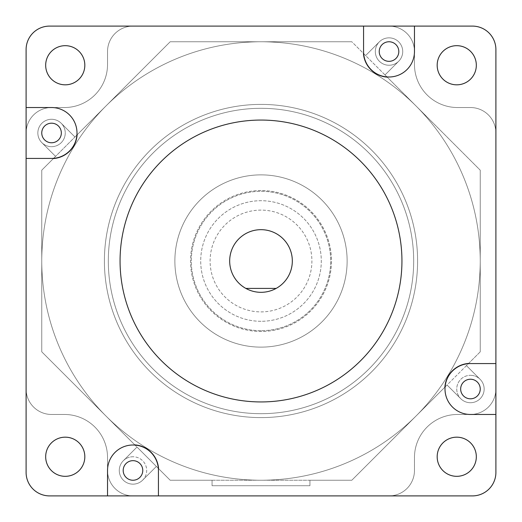 <?xml version="1.0" encoding="UTF-8"?>
<svg xmlns="http://www.w3.org/2000/svg" width="522" height="522" viewBox="0 0 522 522"><rect width="100%" height="100%" fill="white"/><g stroke="black" fill="none" stroke-linecap="round" stroke-linejoin="round"><path stroke-width="0.39" stroke-dasharray="2.61 1.96" d="M470.452 379.233A9.787 9.787 0 0 0 460.665 389.021A9.787 9.787 0 0 0 470.452 398.808A9.787 9.787 0 0 0 480.24 389.021A9.787 9.787 0 0 0 470.452 379.233A9.787 9.787 0 0 0 460.665 389.021A9.787 9.787 0 0 0 470.452 398.808A9.787 9.787 0 0 0 480.24 389.021A9.787 9.787 0 0 0 470.452 379.233A9.787 9.787 0 0 0 460.665 389.021A9.787 9.787 0 0 0 470.452 398.808A9.787 9.787 0 0 1 460.665 389.021A9.787 9.787 0 0 1 470.452 379.233A9.787 9.787 0 0 1 480.24 389.021A9.787 9.787 0 0 1 470.452 398.808A9.787 9.787 0 0 0 480.24 389.021A9.787 9.787 0 0 0 470.452 379.233A9.787 9.787 0 0 0 460.665 389.021A9.787 9.787 0 0 0 470.452 398.808A9.787 9.787 0 0 0 480.24 389.021A9.787 9.787 0 0 0 470.452 379.233M389.021 41.76A9.787 9.787 0 0 0 379.233 51.547A9.787 9.787 0 0 0 389.021 61.335A9.787 9.787 0 0 0 398.808 51.547A9.787 9.787 0 0 0 389.021 41.76A9.787 9.787 0 0 0 379.233 51.547A9.787 9.787 0 0 0 389.021 61.335A9.787 9.787 0 0 0 398.808 51.547A9.787 9.787 0 0 0 389.021 41.76A9.787 9.787 0 0 0 379.233 51.547A9.787 9.787 0 0 0 389.021 61.335A9.787 9.787 0 0 0 398.808 51.547A9.787 9.787 0 0 0 389.021 41.76A9.787 9.787 0 0 0 379.233 51.547A9.787 9.787 0 0 0 389.021 61.335A9.787 9.787 0 0 0 398.808 51.547A9.787 9.787 0 0 0 389.021 41.76A9.787 9.787 0 0 0 379.233 51.547A9.787 9.787 0 0 0 389.021 61.335A9.787 9.787 0 0 0 398.808 51.547A9.787 9.787 0 0 0 389.021 41.76M51.547 123.192A9.787 9.787 0 0 0 41.76 132.98A9.787 9.787 0 0 0 51.547 142.767A9.787 9.787 0 0 0 61.335 132.98A9.787 9.787 0 0 0 51.547 123.192A9.787 9.787 0 0 0 41.76 132.98A9.787 9.787 0 0 0 51.547 142.767A9.787 9.787 0 0 0 61.335 132.98A9.787 9.787 0 0 0 51.547 123.192A9.787 9.787 0 0 0 41.76 132.98A9.787 9.787 0 0 0 51.547 142.767A9.787 9.787 0 0 1 41.76 132.98A9.787 9.787 0 0 1 51.547 123.192A9.787 9.787 0 0 1 61.335 132.98A9.787 9.787 0 0 1 51.547 142.767A9.787 9.787 0 0 0 61.335 132.98A9.787 9.787 0 0 0 51.547 123.192A9.787 9.787 0 0 0 41.76 132.98A9.787 9.787 0 0 0 51.547 142.767A9.787 9.787 0 0 0 61.335 132.98A9.787 9.787 0 0 0 51.547 123.192M132.98 460.665A9.787 9.787 0 0 0 123.192 470.452A9.787 9.787 0 0 0 132.98 480.24A9.787 9.787 0 0 0 142.767 470.452A9.787 9.787 0 0 0 132.98 460.665A9.787 9.787 0 0 0 123.192 470.452A9.787 9.787 0 0 0 132.98 480.24A9.787 9.787 0 0 0 142.767 470.452A9.787 9.787 0 0 0 132.98 460.665A9.787 9.787 0 0 0 123.192 470.452A9.787 9.787 0 0 0 132.98 480.24A9.787 9.787 0 0 1 123.192 470.452A9.787 9.787 0 0 1 132.98 460.665A9.787 9.787 0 0 1 142.767 470.452A9.787 9.787 0 0 1 132.98 480.24A9.787 9.787 0 0 0 142.767 470.452A9.787 9.787 0 0 0 132.98 460.665A9.787 9.787 0 0 0 123.192 470.452A9.787 9.787 0 0 0 132.98 480.24A9.787 9.787 0 0 0 142.767 470.452A9.787 9.787 0 0 0 132.98 460.665M261 41.76A219.24 219.24 0 0 0 41.76 261A219.24 219.24 0 0 0 261 480.24A219.24 219.24 0 0 0 480.24 261A219.24 219.24 0 0 0 261 41.76A219.24 219.24 0 0 0 41.76 261A219.24 219.24 0 0 0 261 480.24A219.24 219.24 0 0 0 480.24 261A219.24 219.24 0 0 0 261 41.76M158.427 495.9L158.427 470.452A25.447 25.447 0 0 0 132.98 445.005A25.447 25.447 0 0 0 107.532 470.452L107.532 457.533A43.065 43.065 0 0 0 64.467 414.468L51.547 414.468A25.447 25.447 0 0 1 26.1 389.021A25.447 25.447 0 0 0 51.547 414.468L64.467 414.468A43.065 43.065 0 0 1 107.532 457.533L107.532 470.452A25.447 25.447 0 0 0 132.98 495.9L389.021 495.9A25.447 25.447 0 0 0 414.468 470.452L414.468 457.533A43.065 43.065 0 0 1 457.533 414.468L470.452 414.468A25.447 25.447 0 0 0 495.9 389.021L495.9 132.98A25.447 25.447 0 0 0 470.452 107.532L457.533 107.532A43.065 43.065 0 0 1 414.468 64.467L414.468 51.547A25.447 25.447 0 0 0 389.021 26.1L132.98 26.1A25.447 25.447 0 0 0 107.532 51.547L107.532 64.467A43.065 43.065 0 0 1 64.467 107.532L51.547 107.532A25.447 25.447 0 0 0 26.1 132.98L26.1 389.021A25.447 25.447 0 0 0 51.547 414.468L64.467 414.468A43.065 43.065 0 0 1 107.532 457.533L107.532 470.452A25.447 25.447 0 0 0 132.98 495.9L389.021 495.9A25.447 25.447 0 0 0 414.468 470.452L414.468 457.533A43.065 43.065 0 0 1 457.533 414.468L470.452 414.468A25.447 25.447 0 0 0 495.9 389.021L495.9 132.98A25.447 25.447 0 0 0 470.452 107.532L457.533 107.532A43.065 43.065 0 0 1 414.468 64.467L414.468 51.547A25.447 25.447 0 0 0 389.021 26.1L132.98 26.1A25.447 25.447 0 0 0 107.532 51.547L107.532 64.467A43.065 43.065 0 0 1 64.467 107.532L51.547 107.532A25.447 25.447 0 0 0 26.1 132.98L26.1 389.021A25.447 25.447 0 0 0 51.547 414.468L64.467 414.468A43.065 43.065 0 0 1 107.532 457.533L107.532 470.452A25.447 25.447 0 0 0 132.98 495.9L389.021 495.9A25.447 25.447 0 0 0 414.468 470.452L414.468 457.533A43.065 43.065 0 0 1 457.533 414.468L470.452 414.468A25.447 25.447 0 0 0 495.9 389.021L495.9 132.98A25.447 25.447 0 0 0 470.452 107.532L457.533 107.532A43.065 43.065 0 0 1 414.468 64.467L414.468 51.547A25.447 25.447 0 0 0 389.021 26.1L132.98 26.1A25.447 25.447 0 0 0 107.532 51.547L107.532 64.467A43.065 43.065 0 0 1 64.467 107.532L51.547 107.532A25.447 25.447 0 0 0 26.1 132.98L26.1 389.021A25.447 25.447 0 0 0 51.547 414.468L64.467 414.468A43.065 43.065 0 0 1 107.532 457.533L107.532 470.452A25.447 25.447 0 0 0 132.98 495.9L389.021 495.9A25.447 25.447 0 0 0 414.468 470.452L414.468 457.533A43.065 43.065 0 0 1 457.533 414.468L470.452 414.468A25.447 25.447 0 0 0 495.9 389.021L495.9 132.98A25.447 25.447 0 0 0 470.452 107.532L457.533 107.532A43.065 43.065 0 0 1 414.468 64.467L414.468 51.547A25.447 25.447 0 0 0 389.021 26.1L132.98 26.1A25.447 25.447 0 0 0 107.532 51.547L107.532 64.467A43.065 43.065 0 0 1 64.467 107.532L51.547 107.532A25.447 25.447 0 0 0 26.1 132.98L26.1 389.021A25.447 25.447 0 0 0 51.547 414.468L64.467 414.468A43.065 43.065 0 0 1 107.532 457.533L107.532 470.452A25.447 25.447 0 0 0 132.98 495.9L472.41 495.9A23.49 23.49 0 0 0 495.9 472.41L495.9 49.59A23.49 23.49 0 0 0 472.41 26.1L49.59 26.1A23.49 23.49 0 0 0 26.1 49.59L26.1 472.41A23.49 23.49 0 0 0 49.59 495.9L132.98 495.9A25.447 25.447 0 0 1 107.532 470.452L107.532 495.9M470.452 402.723A13.702 13.702 0 0 0 480.142 379.331L466.433 365.622L480.24 351.815L480.24 170.185L351.815 41.76L170.185 41.76L41.76 170.185L41.76 351.815L170.185 480.24L212.062 480.24L212.062 485.721L309.938 485.721L212.062 485.721L212.062 480.24L170.185 480.24L158.766 468.821A25.839 25.839 0 0 0 134.611 444.666L41.76 351.815L136.999 447.054L123.29 460.763A13.702 13.702 0 0 0 132.98 484.155A13.702 13.702 0 0 0 142.669 480.142L156.378 466.433L170.185 480.24L136.999 447.054L123.29 460.763A13.702 13.702 0 0 0 132.98 484.155A13.702 13.702 0 0 0 142.669 480.142L156.378 466.433L158.766 468.821A25.839 25.839 0 0 0 134.611 444.666L41.76 351.815L41.76 170.185L41.76 351.815L41.76 170.185L53.179 158.766A25.839 25.839 0 0 0 77.334 134.611L170.185 41.76L74.946 136.999L61.237 123.29A13.702 13.702 0 0 0 41.858 123.29A13.702 13.702 0 0 0 41.858 142.669L55.567 156.378L41.76 170.185L74.946 136.999L61.237 123.29A13.702 13.702 0 0 0 41.858 123.29A13.702 13.702 0 0 0 41.858 142.669L55.567 156.378L53.179 158.766A25.839 25.839 0 0 0 77.334 134.611L170.185 41.76L351.815 41.76L170.185 41.76L351.815 41.76L385.001 74.946L398.71 61.237A13.702 13.702 0 0 0 398.71 41.858A13.702 13.702 0 0 0 379.331 41.858L365.622 55.567L379.331 41.858A13.702 13.702 0 0 1 402.723 51.547A13.702 13.702 0 0 1 389.021 65.25A13.702 13.702 0 0 1 375.318 51.547A13.702 13.702 0 0 1 401.679 46.301A13.702 13.702 0 0 1 398.71 61.237A13.702 13.702 0 0 0 398.71 41.858A13.702 13.702 0 0 0 376.362 56.794A13.702 13.702 0 0 0 398.71 61.237L385.001 74.946L398.71 61.237L385.001 74.946L387.389 77.334A25.839 25.839 0 0 1 363.234 53.179A25.839 25.839 0 0 0 387.389 77.334L480.24 170.185L385.001 74.946L480.24 170.185L480.24 351.815L480.24 170.185L480.24 351.815L447.054 385.001L460.763 398.71A13.702 13.702 0 0 0 483.111 394.267A13.702 13.702 0 0 0 480.142 379.331L466.433 365.622L480.142 379.331A13.702 13.702 0 0 1 470.452 402.723A13.702 13.702 0 0 1 460.763 398.71A13.702 13.702 0 0 0 470.452 402.723A13.702 13.702 0 0 1 456.75 389.021A13.702 13.702 0 0 1 470.452 375.318A13.702 13.702 0 0 0 460.763 398.71L447.054 385.001L460.763 398.71L447.054 385.001L444.666 387.389A25.839 25.839 0 0 1 468.821 363.234A25.839 25.839 0 0 0 444.666 387.389L351.815 480.24L480.24 351.815L466.433 365.622L480.142 379.331A13.702 13.702 0 0 0 470.452 375.318A13.702 13.702 0 0 1 484.155 389.021A13.702 13.702 0 0 1 470.452 402.723M261 210.105A50.895 50.895 0 0 0 210.105 261A50.895 50.895 0 0 0 261 311.895A50.895 50.895 0 0 0 311.895 261A50.895 50.895 0 0 0 261 210.105A50.895 50.895 0 0 0 210.105 261A50.895 50.895 0 0 0 261 311.895A50.895 50.895 0 0 0 311.895 261A50.895 50.895 0 0 0 261 210.105M261 190.53A70.47 70.47 0 0 0 190.53 261A70.47 70.47 0 0 0 261 331.47A70.47 70.47 0 0 0 331.47 261A70.47 70.47 0 0 0 261 190.53A70.47 70.47 0 0 0 190.53 261A70.47 70.47 0 0 0 261 331.47A70.47 70.47 0 0 0 331.47 261A70.47 70.47 0 0 0 261 190.53M261 174.87A86.13 86.13 0 0 0 174.87 261A86.13 86.13 0 0 0 261 347.13A86.13 86.13 0 0 0 347.13 261A86.13 86.13 0 0 0 261 174.87A86.13 86.13 0 0 0 174.87 261A86.13 86.13 0 0 0 261 347.13A86.13 86.13 0 0 0 347.13 261A86.13 86.13 0 0 0 261 174.87A86.13 86.13 0 0 1 347.13 261A86.13 86.13 0 0 1 261 347.13A86.13 86.13 0 0 1 174.87 261A86.13 86.13 0 0 1 261 174.87A86.13 86.13 0 0 1 347.13 261A86.13 86.13 0 0 1 261 347.13A86.13 86.13 0 0 1 174.87 261A86.13 86.13 0 0 1 261 174.87M261 413.685A152.685 152.685 0 0 0 413.685 261A152.685 152.685 0 0 0 261 108.315A152.685 152.685 0 0 1 413.685 261A152.685 152.685 0 0 1 261 413.685A152.685 152.685 0 0 1 108.315 261A152.685 152.685 0 0 1 261 108.315A152.685 152.685 0 0 0 108.315 261A152.685 152.685 0 0 0 261 413.685A152.685 152.685 0 0 0 413.685 261A152.685 152.685 0 0 0 261 108.315A152.685 152.685 0 0 1 413.685 261A152.685 152.685 0 0 1 261 413.685A152.685 152.685 0 0 1 108.315 261A152.685 152.685 0 0 1 261 108.315A152.685 152.685 0 0 0 108.315 261A152.685 152.685 0 0 0 261 413.685M261 417.6A156.6 156.6 0 0 0 417.6 261A156.6 156.6 0 0 0 261 104.4A156.6 156.6 0 0 0 104.4 261A156.6 156.6 0 0 0 261 417.6A156.6 156.6 0 0 0 417.6 261A156.6 156.6 0 0 0 261 104.4A156.6 156.6 0 0 0 104.4 261A156.6 156.6 0 0 0 261 417.6A156.6 156.6 0 0 1 104.4 261A156.6 156.6 0 0 1 261 104.4A156.6 156.6 0 0 1 417.6 261A156.6 156.6 0 0 1 261 417.6A156.6 156.6 0 0 1 104.4 261A156.6 156.6 0 0 1 261 104.4A156.6 156.6 0 0 1 417.6 261A156.6 156.6 0 0 1 261 417.6M309.938 480.24L351.815 480.24L447.054 385.001L351.815 480.24L170.185 480.24L351.815 480.24L309.938 480.24L309.938 485.721L309.938 480.24M261 229.68A31.32 31.32 0 0 1 292.32 261A31.32 31.32 0 0 1 261 292.32A31.32 31.32 0 0 1 229.68 261A31.32 31.32 0 0 1 261 229.68M261 321.291A60.291 60.291 0 0 1 200.709 261A60.291 60.291 0 0 1 261 200.709A60.291 60.291 0 0 1 321.291 261A60.291 60.291 0 0 1 261 321.291A60.291 60.291 0 0 1 200.709 261A60.291 60.291 0 0 1 261 200.709A60.291 60.291 0 0 1 321.291 261A60.291 60.291 0 0 1 261 321.291M261 330.687A69.687 69.687 0 0 1 191.313 261A69.687 69.687 0 0 1 261 191.313A69.687 69.687 0 0 1 330.687 261A69.687 69.687 0 0 1 261 330.687A69.687 69.687 0 0 1 191.313 261A69.687 69.687 0 0 1 261 191.313A69.687 69.687 0 0 1 330.687 261A69.687 69.687 0 0 1 261 330.687M132.98 456.75A13.702 13.702 0 0 0 123.29 460.763L136.999 447.054L123.29 460.763A13.702 13.702 0 0 0 132.98 484.155A13.702 13.702 0 0 1 119.277 470.452A13.702 13.702 0 0 1 132.98 456.75A13.702 13.702 0 0 1 146.682 470.452A13.702 13.702 0 0 1 132.98 484.155A13.702 13.702 0 0 0 145.638 465.206A13.702 13.702 0 0 0 132.98 456.75M41.858 142.669A13.702 13.702 0 0 1 51.547 119.277A13.702 13.702 0 0 1 65.25 132.98A13.702 13.702 0 0 1 51.547 146.682A13.702 13.702 0 0 1 37.845 132.98A13.702 13.702 0 0 1 61.237 123.29L74.946 136.999L61.237 123.29A13.702 13.702 0 0 1 51.547 146.682A13.702 13.702 0 0 1 41.858 142.669L55.567 156.378L41.858 142.669M363.573 26.1L363.573 51.547A25.447 25.447 0 0 0 389.021 76.995A25.447 25.447 0 0 0 414.468 51.547A25.447 25.447 0 0 0 389.021 26.1A25.447 25.447 0 0 1 414.468 51.547L414.468 26.1M261 401.94A140.94 140.94 0 0 0 401.94 261A140.94 140.94 0 0 0 261 120.06A140.94 140.94 0 0 0 120.06 261A140.94 140.94 0 0 0 261 401.94M456.75 437.175A19.575 19.575 0 0 0 437.175 456.75A19.575 19.575 0 0 0 456.75 476.325A19.575 19.575 0 0 0 476.325 456.75A19.575 19.575 0 0 0 456.75 437.175M456.75 45.675A19.575 19.575 0 0 0 437.175 65.25A19.575 19.575 0 0 0 456.75 84.825A19.575 19.575 0 0 0 476.325 65.25A19.575 19.575 0 0 0 456.75 45.675M65.25 45.675A19.575 19.575 0 0 0 45.675 65.25A19.575 19.575 0 0 0 65.25 84.825A19.575 19.575 0 0 0 84.825 65.25A19.575 19.575 0 0 0 65.25 45.675M65.25 437.175A19.575 19.575 0 0 0 45.675 456.75A19.575 19.575 0 0 0 65.25 476.325A19.575 19.575 0 0 0 84.825 456.75A19.575 19.575 0 0 0 65.25 437.175M495.9 363.573L470.452 363.573A25.447 25.447 0 0 0 445.005 389.021A25.447 25.447 0 0 0 470.452 414.468L457.533 414.468A43.065 43.065 0 0 0 414.468 457.533L414.468 470.452A25.447 25.447 0 0 1 389.021 495.9A25.447 25.447 0 0 0 414.468 470.452L414.468 457.533A43.065 43.065 0 0 1 457.533 414.468L470.452 414.468A25.447 25.447 0 0 0 495.9 389.021A25.447 25.447 0 0 1 470.452 414.468L495.9 414.468M495.9 132.98A25.447 25.447 0 0 0 470.452 107.532L457.533 107.532A43.065 43.065 0 0 1 414.468 64.467L414.468 51.547L414.468 64.467A43.065 43.065 0 0 0 457.533 107.532L470.452 107.532A25.447 25.447 0 0 1 495.9 132.986A25.447 25.447 0 0 0 495.9 132.98M26.1 158.427L51.547 158.427A25.447 25.447 0 0 0 76.995 132.98A25.447 25.447 0 0 0 51.547 107.532L64.467 107.532A43.065 43.065 0 0 0 107.532 64.467L107.532 51.547A25.447 25.447 0 0 1 132.98 26.1A25.447 25.447 0 0 0 107.532 51.547L107.532 64.467A43.065 43.065 0 0 1 64.467 107.532L51.547 107.532A25.447 25.447 0 0 0 26.1 132.98A25.447 25.447 0 0 1 51.547 107.532L26.1 107.532M156.378 466.433L142.669 480.142L156.378 466.433M276.164 288.405L245.836 288.405"/><path stroke-width="0.78" d="M261 292.32A31.32 31.32 0 0 0 291.328 253.17A31.32 31.32 0 0 0 230.672 253.17A31.32 31.32 0 0 0 261 292.32M389.021 76.995A25.447 25.447 0 0 0 414.468 51.547L414.468 26.1L363.573 26.1L363.573 51.547A25.447 25.447 0 0 0 389.021 76.995M261 401.94A140.94 140.94 0 0 0 401.94 261A140.94 140.94 0 0 0 261 120.06A140.94 140.94 0 0 0 120.06 261A140.94 140.94 0 0 0 261 401.94M456.75 437.175A19.575 19.575 0 0 0 437.175 456.75A19.575 19.575 0 0 0 456.75 476.325A19.575 19.575 0 0 0 476.325 456.75A19.575 19.575 0 0 0 456.75 437.175M456.75 45.675A19.575 19.575 0 0 0 437.175 65.25A19.575 19.575 0 0 0 456.75 84.825A19.575 19.575 0 0 0 476.325 65.25A19.575 19.575 0 0 0 456.75 45.675M65.25 45.675A19.575 19.575 0 0 0 45.675 65.25A19.575 19.575 0 0 0 65.25 84.825A19.575 19.575 0 0 0 84.825 65.25A19.575 19.575 0 0 0 65.25 45.675M65.25 437.175A19.575 19.575 0 0 0 45.675 456.75A19.575 19.575 0 0 0 65.25 476.325A19.575 19.575 0 0 0 84.825 456.75A19.575 19.575 0 0 0 65.25 437.175M470.452 379.233A9.787 9.787 0 0 0 460.665 389.021A9.787 9.787 0 0 0 470.452 398.808A9.787 9.787 0 0 0 480.24 389.021A9.787 9.787 0 0 0 470.452 379.233M51.547 142.767A9.787 9.787 0 0 1 41.76 132.98A9.787 9.787 0 0 1 51.547 123.192A9.787 9.787 0 0 1 61.335 132.98A9.787 9.787 0 0 1 51.547 142.767M389.021 41.76A9.787 9.787 0 0 0 379.233 51.547A9.787 9.787 0 0 0 389.021 61.335A9.787 9.787 0 0 0 398.808 51.547A9.787 9.787 0 0 0 389.021 41.76M132.98 480.24A9.787 9.787 0 0 1 123.192 470.452A9.787 9.787 0 0 1 132.98 460.665A9.787 9.787 0 0 1 142.767 470.452A9.787 9.787 0 0 1 132.98 480.24M470.452 363.573A25.447 25.447 0 0 0 445.005 389.021A25.447 25.447 0 0 0 470.452 414.468L495.9 414.468L495.9 363.573L470.452 363.573M495.9 363.573L495.9 49.59A23.49 23.49 0 0 0 472.41 26.1L414.468 26.1M363.573 26.1L49.59 26.1A23.49 23.49 0 0 0 26.1 49.59L26.1 158.427L51.547 158.427A25.447 25.447 0 0 0 76.995 132.98A25.447 25.447 0 0 0 51.547 107.532L26.1 107.532M26.1 158.427L26.1 472.41A23.49 23.49 0 0 0 49.59 495.9L158.427 495.9L158.427 470.452A25.447 25.447 0 0 0 132.98 445.005A25.447 25.447 0 0 0 107.532 470.452L107.532 495.9M158.427 495.9L472.41 495.9A23.49 23.49 0 0 0 495.9 472.41L495.9 414.468M276.164 288.405L245.836 288.405"/></g></svg>
